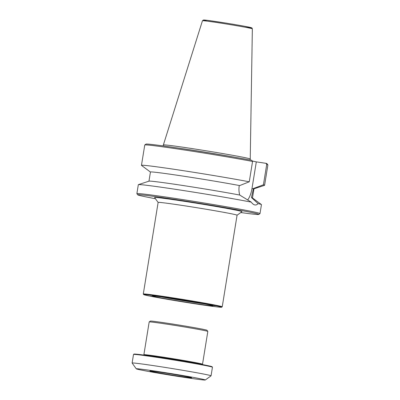 <?xml version="1.0" encoding="UTF-8"?>
<svg xmlns="http://www.w3.org/2000/svg" width="400" height="400" viewBox="0 0 400 400"><rect width="100%" height="100%" fill="white"/><g stroke="black" fill="none" stroke-linecap="round" stroke-linejoin="round"><path stroke-width="0.6" d="M205.275 380L211.04 375.845A39.985 0.965 -170.8 0 0 211.055 375.82L212.445 367.235A39.985 0.965 -170.8 0 0 212.44 367.21L212.105 366.75A39.58 0.955 -170.8 0 0 173.195 359.505A39.58 0.955 -170.8 0 0 133.985 354.095L133.52 354.43A39.985 0.965 -170.8 0 0 133.505 354.45L132.115 363.035A39.985 0.965 -170.8 0 0 132.125 363.06L136.285 368.825A34.955 0.845 -170.8 0 0 139.835 369.76A34.955 0.845 -170.8 0 0 178.145 376.42A34.955 0.845 -170.8 0 0 205.275 380A34.955 0.845 -170.8 0 0 170.915 373.56A34.955 0.845 -170.8 0 0 136.285 368.825M212.44 367.21A39.985 0.965 -170.8 0 0 173.13 359.89A39.985 0.965 -170.8 0 0 133.52 354.43M211.055 375.82A39.985 0.965 -170.8 0 0 171.74 368.475A39.985 0.965 -170.8 0 0 132.115 363.035M152.08 371.595A21.125 0.51 -170.8 0 0 175.72 375.695A21.125 0.51 -170.8 0 0 191.63 377.755A21.125 0.51 -170.8 0 0 170.865 373.89A21.125 0.51 -170.8 0 0 149.94 371.005A21.125 0.51 -170.8 0 0 152.08 371.595M202.11 364.505L202.51 364.22A29.7 0.715 -170.8 0 0 202.52 364.2L207.825 331.445A29.7 0.715 -170.8 0 0 207.82 331.425L206.99 330.275A28.695 0.69 -170.8 0 0 178.78 325.02A28.695 0.69 -170.8 0 0 150.35 321.1L149.2 321.93A29.7 0.715 -170.8 0 0 149.185 321.945L143.88 354.705A29.7 0.715 -170.8 0 0 143.885 354.725L144.175 355.12M207.82 331.425A29.7 0.715 -170.8 0 0 178.62 325.99A29.7 0.715 -170.8 0 0 149.2 321.93M202.52 364.2A29.7 0.715 -170.8 0 0 173.315 358.745A29.7 0.715 -170.8 0 0 143.88 354.705M201.195 364.335A29.2 0.705 -170.8 0 0 173.235 359.255A29.2 0.705 -170.8 0 0 145.095 355.245M196.09 303.73A30.71 0.74 -170.8 0 0 212.995 305.775A30.71 0.74 -170.8 0 0 182.805 300.155A30.71 0.74 -170.8 0 0 152.385 295.96A30.71 0.74 -170.8 0 0 196.09 303.73M204.35 303.865A29.7 0.715 9.2 0 1 195.81 302.645A29.7 0.715 9.2 0 1 161.19 296.875M199.92 304.54A39.48 0.955 9.2 0 1 143.72 294.6A39.48 0.955 9.2 0 1 182.84 299.945A39.48 0.955 9.2 0 1 221.645 307.22A39.48 0.955 9.2 0 1 199.92 304.54M152.615 295.56L155.675 296.04L152.615 295.56M178.985 301.155L182.045 301.635L178.985 301.155M212.12 305.29L215.185 305.77L212.12 305.29M209.865 305.775L212.925 306.255L209.865 305.775M150.36 296.045L153.42 296.525L150.36 296.045M183.495 300.185L186.555 300.66L183.495 300.185M221.645 307.22L222.22 306.805A39.985 0.965 -170.8 0 0 222.235 306.78A39.985 0.965 -170.8 0 0 165.315 296.69A39.985 0.965 -170.8 0 0 143.295 293.995A39.985 0.965 -170.8 0 0 143.305 294.02L143.72 294.6M222.235 306.78L237.07 215.21A39.985 0.965 -170.8 0 0 180.145 205.115A39.985 0.965 -170.8 0 0 158.13 202.425L143.295 293.995M158.125 202.435L154.6 197.55A44.26 1.07 9.2 0 1 178.965 200.5A44.26 1.07 9.2 0 1 241.955 211.695L237.065 215.22M252.56 161.44A62.365 1.505 -170.8 0 0 185.41 150.145A62.365 1.505 -170.8 0 0 144.78 144.96L145.935 144.13A61.36 1.48 9.2 0 1 185.785 149.21A61.36 1.48 9.2 0 1 251.795 160.31L252.56 161.44L249.265 181.79L239.23 185.755C238.74 188.955 238.9 192.055 239.71 195.05L251.255 202.145C252.42 203.74 253.595 204.665 254.785 204.92C255.965 205.17 257.065 204.725 258.085 203.595L251.455 197.545L253.43 188.51L263.425 184.795L266.72 164.445L265.955 163.315L256.31 161.87L251.99 188.55A16.22 7.225 -81.5 0 1 247.655 200.04M256.31 161.87L252.27 161.015M137.725 194.825L136.89 193.67A62.365 1.505 9.2 0 1 136.88 193.635A62.365 1.505 9.2 0 1 184.585 199.875A62.365 1.505 9.2 0 1 253.66 211.87A62.365 1.505 9.2 0 1 260.005 213.575A62.365 1.505 9.2 0 1 259.985 213.61L258.83 214.44A61.36 1.48 -170.8 0 0 252.61 212.73A61.36 1.48 -170.8 0 0 183.935 200.82A61.36 1.48 -170.8 0 0 137.725 194.825A61.36 1.48 -170.8 0 0 155.45 198.725M240.78 212.545A61.36 1.48 -170.8 0 0 258.83 214.44M245.77 157.815A44.01 1.06 9.2 0 1 250.245 159.02L252.355 28.82A25.275 0.61 -170.8 0 0 227.505 24.18A25.275 0.61 -170.8 0 0 202.46 20.74L163.365 144.945A44.01 1.06 9.2 0 1 197.1 149.365A44.01 1.06 9.2 0 1 245.77 157.815M163.205 145.915L163.36 144.95A44.01 1.06 9.2 0 1 163.365 144.945M265.955 163.315A61.36 1.48 9.2 0 1 267.04 163.745L267.87 164.895A62.365 1.505 -170.8 0 0 266.72 164.445M263.425 184.795A62.365 1.505 9.2 0 1 264.59 185.285L267.885 164.935A62.365 1.505 -170.8 0 0 267.87 164.895M144.78 144.96A62.365 1.505 -170.8 0 0 144.76 144.995L141.46 165.345A62.365 1.505 9.2 0 1 181.42 170.39A62.365 1.505 9.2 0 1 249.265 181.79M264.59 185.285A62.365 1.505 9.2 0 1 264.51 185.345L253.955 188.815M150.44 172.045L141.52 165.42A62.365 1.505 9.2 0 1 141.46 165.345M253.43 188.51A52.43 1.265 9.2 0 1 253.96 188.785L252.475 197.935M148.96 181.17L150.445 172.02A52.43 1.265 9.2 0 1 182.795 176.07A52.43 1.265 9.2 0 1 239.27 185.505M251.455 197.545A52.43 1.265 9.2 0 1 252.425 197.9L261.4 204.56A62.365 1.505 9.2 0 1 261.455 204.64L260.005 213.575M136.88 193.635L138.325 184.7A62.365 1.505 9.2 0 1 138.405 184.64L149.02 181.15A52.43 1.265 9.2 0 1 183.765 185.63A52.43 1.265 9.2 0 1 239.71 195.05M138.405 184.64A62.365 1.505 9.2 0 1 183.665 190.575A62.365 1.505 9.2 0 1 251.255 202.145M258.085 203.595A62.365 1.505 9.2 0 1 261.4 204.56M251.99 188.55L253.385 188.76M178.465 148.105A44.01 1.06 9.2 0 1 234.92 157.25M206.05 20.715A24.275 0.585 9.2 0 1 214.58 21.335A24.275 0.585 9.2 0 1 246.105 26.56A24.275 0.585 9.2 0 1 244.705 27.125M252.355 28.82L251.965 27.995L251.125 27.635C248.38 26.865 235.925 24.665 225.34 22.985L208.155 20.445L203.495 20L202.46 20.74M250.09 159.99L250.245 159.02"/></g></svg>
